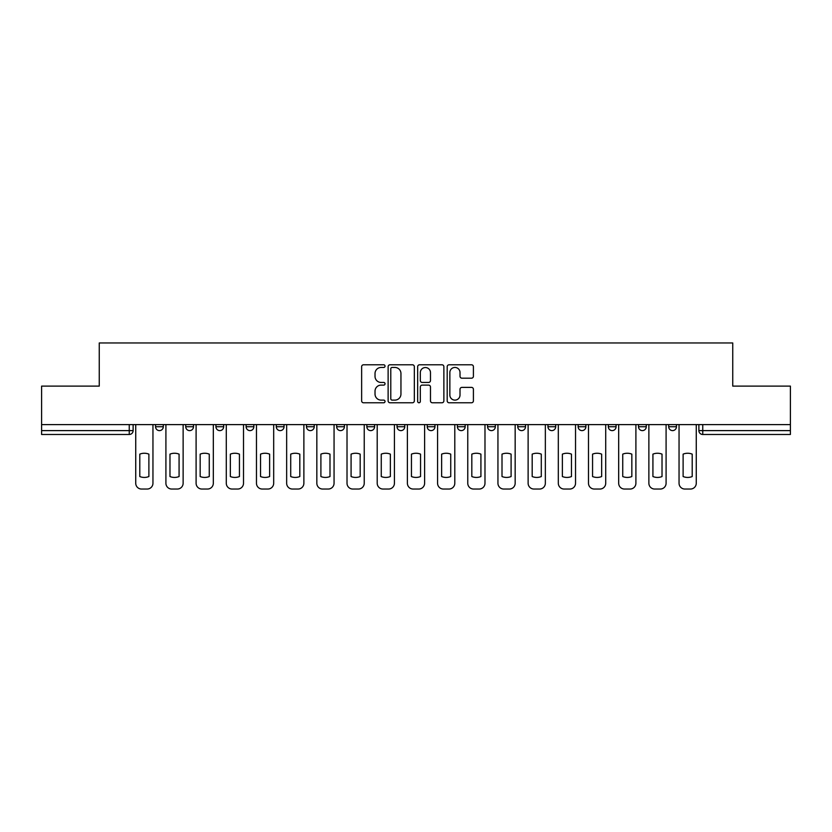 <?xml version="1.0" encoding="UTF-8"?>
<svg xmlns="http://www.w3.org/2000/svg" width="832" height="832" viewBox="0 0 832 832"><rect width="100%" height="100%" fill="white"/><g stroke="black" fill="none" stroke-linecap="round" stroke-linejoin="round"><path stroke-width="1.25" d="M385.039 366.122A1.331 1.331 0 0 0 383.718 364.79L363.532 364.79A1.903 1.903 0 0 0 361.639 366.694L361.639 400.878A1.903 1.903 0 0 0 363.532 402.771L383.718 402.771A1.331 1.331 0 0 0 385.039 401.45A1.331 1.331 0 0 0 383.718 400.119L381.098 400.119A6.074 6.074 0 0 1 375.024 394.035L375.024 391.196A6.074 6.074 0 0 1 381.098 385.112L383.718 385.112A1.331 1.331 0 0 0 385.039 383.781A1.331 1.331 0 0 0 383.718 382.45L381.098 382.45A6.074 6.074 0 0 1 375.024 376.376L375.024 373.526A6.074 6.074 0 0 1 381.098 367.453L383.718 367.453A1.331 1.331 0 0 0 385.039 366.122M668.699 424.611L668.699 426.743L676.437 426.743A3.869 3.869 0 0 1 672.568 430.612A3.869 3.869 0 0 1 668.699 426.743L668.699 424.611M638.508 424.611L638.508 426.743L646.256 426.743A3.869 3.869 0 0 1 642.377 430.612A3.869 3.869 0 0 1 638.508 426.743L638.508 424.611M487.594 424.611L487.594 426.743L495.331 426.743A3.869 3.869 0 0 1 491.462 430.612A3.869 3.869 0 0 1 487.594 426.743L487.594 424.611M427.222 424.611L427.222 426.743L434.959 426.743A3.869 3.869 0 0 1 431.09 430.612A3.869 3.869 0 0 1 427.222 426.743L427.222 424.611M397.041 424.611L397.041 426.743L404.778 426.743A3.869 3.869 0 0 1 400.91 430.612A3.869 3.869 0 0 1 397.041 426.743L397.041 424.611M366.85 424.611L366.85 426.743L374.598 426.743A3.869 3.869 0 0 1 370.729 430.612A3.869 3.869 0 0 1 366.85 426.743L366.85 424.611M306.488 424.611L306.488 426.743L314.226 426.743A3.869 3.869 0 0 1 310.357 430.612A3.869 3.869 0 0 1 306.488 426.743L306.488 424.611M276.297 426.743L276.297 424.611L276.297 426.743A3.869 3.869 0 0 0 280.176 430.612A3.869 3.869 0 0 1 276.297 426.743L284.045 426.743A3.869 3.869 0 0 1 280.176 430.612A3.869 3.869 0 0 0 284.045 426.743A3.869 3.869 0 0 1 280.176 430.612M246.116 426.743L246.116 424.611L246.116 426.743A3.869 3.869 0 0 0 249.985 430.612A3.869 3.869 0 0 1 246.116 426.743L253.854 426.743A3.869 3.869 0 0 1 249.985 430.612M215.935 424.611L215.935 426.743L223.673 426.743A3.869 3.869 0 0 1 219.804 430.612A3.869 3.869 0 0 1 215.935 426.743L215.935 424.611M471.505 378.186A1.903 1.903 0 0 0 473.408 376.282L473.408 366.694A1.903 1.903 0 0 0 471.505 364.79L449.093 364.79A1.903 1.903 0 0 0 447.19 366.694L447.19 400.878A1.903 1.903 0 0 0 449.093 402.771L471.505 402.771A1.903 1.903 0 0 0 473.408 400.878L473.408 389.293A1.903 1.903 0 0 0 471.505 387.39L461.916 387.39A1.903 1.903 0 0 0 460.013 389.293L460.013 395.034A5.086 5.086 0 0 1 454.938 400.119A5.086 5.086 0 0 1 449.852 395.034L449.852 372.528A5.086 5.086 0 0 1 454.938 367.453A5.086 5.086 0 0 1 460.013 372.528L460.013 376.282A1.903 1.903 0 0 0 461.916 378.186L471.505 378.186M41.6 424.611L41.6 386.11L99.258 386.11L99.258 342.961L732.742 342.961L732.742 386.11L790.4 386.11L790.4 424.611L41.6 424.611L41.6 430.612L133.12 430.612L133.12 424.611M414.336 366.694A1.903 1.903 0 0 0 412.443 364.79L390.031 364.79A1.903 1.903 0 0 0 388.128 366.694L388.128 400.878A1.903 1.903 0 0 0 390.031 402.771L412.443 402.771A1.903 1.903 0 0 0 414.336 400.878L414.336 366.694M419.557 364.79L441.969 364.79A1.903 1.903 0 0 1 443.872 366.694L443.872 400.878A1.903 1.903 0 0 1 441.969 402.771L432.38 402.771A1.903 1.903 0 0 1 430.477 400.878L430.477 387.015A1.903 1.903 0 0 0 428.584 385.112L422.219 385.112A1.903 1.903 0 0 0 420.316 387.015L420.316 401.45A1.331 1.331 0 0 1 418.995 402.771A1.331 1.331 0 0 1 417.664 401.45L417.664 366.694A1.903 1.903 0 0 1 419.557 364.79M698.88 424.611L698.88 430.612L790.4 430.612L790.4 434.481L702.749 434.481A3.869 3.869 0 0 1 698.88 430.612M790.4 424.611L790.4 430.612M129.251 424.611L129.251 434.481A3.869 3.869 0 0 0 133.12 430.612A3.869 3.869 0 0 1 129.251 434.481L41.6 434.481L41.6 430.612M676.437 424.611L676.437 426.743M646.256 424.611L646.256 426.743M616.065 424.611L616.065 426.743A3.869 3.869 0 0 1 612.196 430.612A3.869 3.869 0 0 1 608.327 426.743L616.065 426.743M608.327 424.611L608.327 426.743M585.884 424.611L585.884 426.743A3.869 3.869 0 0 1 582.015 430.612A3.869 3.869 0 0 1 578.146 426.743L585.884 426.743A3.869 3.869 0 0 1 582.015 430.612A3.869 3.869 0 0 0 585.884 426.743M578.146 424.611L578.146 426.743M555.703 424.611L555.703 426.743A3.869 3.869 0 0 1 551.824 430.612A3.869 3.869 0 0 1 547.955 426.743A3.869 3.869 0 0 0 551.824 430.612M547.955 424.611L547.955 426.743L555.703 426.743M525.512 424.611L525.512 426.743A3.869 3.869 0 0 1 521.643 430.612A3.869 3.869 0 0 1 517.774 426.743L525.512 426.743M517.774 424.611L517.774 426.743M495.331 424.611L495.331 426.743M465.15 424.611L465.15 426.743A3.869 3.869 0 0 1 461.271 430.612A3.869 3.869 0 0 1 457.402 426.743L465.15 426.743M457.402 424.611L457.402 426.743M434.959 424.611L434.959 426.743M404.778 424.611L404.778 426.743M374.598 424.611L374.598 426.743L374.598 424.611M344.406 424.611L344.406 426.743A3.869 3.869 0 0 1 340.538 430.612A3.869 3.869 0 0 1 336.669 426.743A3.869 3.869 0 0 0 340.538 430.612M336.669 424.611L336.669 426.743L344.406 426.743M314.226 424.611L314.226 426.743A3.869 3.869 0 0 1 310.357 430.612A3.869 3.869 0 0 0 314.226 426.743L314.226 424.611M284.045 424.611L284.045 426.743M253.854 424.611L253.854 426.743L253.854 424.611M223.673 424.611L223.673 426.743A3.869 3.869 0 0 1 219.804 430.612A3.869 3.869 0 0 0 223.673 426.743L223.673 424.611M185.744 424.611L185.744 426.743L193.492 426.743L193.492 424.611L193.492 426.743A3.869 3.869 0 0 1 189.623 430.612A3.869 3.869 0 0 1 185.744 426.743A3.869 3.869 0 0 0 189.623 430.612A3.869 3.869 0 0 0 193.492 426.743A3.869 3.869 0 0 1 189.623 430.612M155.563 424.611L155.563 426.743L163.301 426.743L163.301 424.611L163.301 426.743A3.869 3.869 0 0 1 159.432 430.612A3.869 3.869 0 0 1 155.563 426.743A3.869 3.869 0 0 0 159.432 430.612M392.122 367.453A1.331 1.331 0 0 0 390.79 368.784L390.79 398.788A1.331 1.331 0 0 0 392.122 400.119L394.867 400.119A6.074 6.074 0 0 0 400.951 394.035L400.951 373.526A6.074 6.074 0 0 0 394.867 367.453L392.122 367.453M430.477 372.622A5.086 5.086 0 0 0 425.402 367.546A5.086 5.086 0 0 0 420.316 372.622L420.316 380.557A1.903 1.903 0 0 0 422.219 382.45L428.584 382.45A1.903 1.903 0 0 0 430.477 380.557L430.477 372.622M139.797 454.137L139.797 476.549A12.095 12.095 0 0 0 148.886 476.549A12.095 12.095 0 0 1 139.797 476.549L139.797 454.137A12.095 12.095 0 0 1 148.886 454.137L148.886 476.549L148.886 454.137M135.73 483.236L135.73 424.611L135.73 483.236A5.803 5.803 0 0 0 141.534 489.039L147.15 489.039A5.803 5.803 0 0 0 152.953 483.236L152.953 424.611L152.953 483.236M141.534 489.039L147.15 489.039M169.978 454.137L169.978 476.549A12.095 12.095 0 0 0 179.078 476.549A12.095 12.095 0 0 1 169.978 476.549L169.978 454.137A12.095 12.095 0 0 1 179.078 454.137A12.095 12.095 0 0 0 169.978 454.137M179.078 454.137L179.078 476.549L179.078 454.137M165.911 483.236L165.911 424.611L165.911 483.236A5.803 5.803 0 0 0 171.725 489.039L177.33 489.039A5.803 5.803 0 0 0 183.134 483.236L183.134 424.611L183.134 483.236M200.169 454.137L200.169 476.549A12.095 12.095 0 0 0 209.258 476.549A12.095 12.095 0 0 1 200.169 476.549L200.169 454.137A12.095 12.095 0 0 1 209.258 454.137A12.095 12.095 0 0 0 200.169 454.137M209.258 454.137L209.258 476.549L209.258 454.137M196.102 483.236L196.102 424.611L196.102 483.236A5.803 5.803 0 0 0 201.906 489.039L207.511 489.039A5.803 5.803 0 0 0 213.325 483.236L213.325 424.611L213.325 483.236M230.35 454.137L230.35 476.549A12.095 12.095 0 0 0 239.439 476.549A12.095 12.095 0 0 1 230.35 476.549L230.35 454.137A12.095 12.095 0 0 1 239.439 454.137L239.439 476.549L239.439 454.137M226.283 483.236L226.283 424.611L226.283 483.236A5.803 5.803 0 0 0 232.086 489.039L237.702 489.039A5.803 5.803 0 0 0 243.506 483.236L243.506 424.611L243.506 483.236M171.725 489.039L177.33 489.039M201.906 489.039L207.511 489.039M232.086 489.039L237.702 489.039M260.53 454.137L260.53 476.549A12.095 12.095 0 0 0 269.63 476.549A12.095 12.095 0 0 1 260.53 476.549L260.53 454.137A12.095 12.095 0 0 1 269.63 454.137A12.095 12.095 0 0 0 260.53 454.137M269.63 454.137L269.63 476.549L269.63 454.137M256.464 483.236L256.464 424.611L256.464 483.236A5.803 5.803 0 0 0 262.278 489.039L267.883 489.039A5.803 5.803 0 0 0 273.686 483.236L273.686 424.611L273.686 483.236M290.711 454.137L290.711 476.549L290.711 454.137A12.095 12.095 0 0 1 299.811 454.137A12.095 12.095 0 0 0 290.711 454.137M299.811 476.549L299.811 454.137L299.811 476.549A12.095 12.095 0 0 1 290.711 476.549M286.655 483.236L286.655 424.611L286.655 483.236A5.803 5.803 0 0 0 292.458 489.039L298.064 489.039A5.803 5.803 0 0 0 303.878 483.236L303.878 424.611L303.878 483.236M262.278 489.039L267.883 489.039M292.458 489.039L298.064 489.039M320.902 454.137L320.902 476.549A12.095 12.095 0 0 0 329.992 476.549A12.095 12.095 0 0 1 320.902 476.549L320.902 454.137A12.095 12.095 0 0 1 329.992 454.137A12.095 12.095 0 0 0 320.902 454.137M329.992 454.137L329.992 476.549L329.992 454.137M316.836 483.236L316.836 424.611L316.836 483.236A5.803 5.803 0 0 0 322.639 489.039L328.255 489.039A5.803 5.803 0 0 0 334.058 483.236L334.058 424.611L334.058 483.236M351.083 454.137L351.083 476.549L351.083 454.137A12.095 12.095 0 0 1 360.183 454.137A12.095 12.095 0 0 0 351.083 454.137M360.183 476.549L360.183 454.137L360.183 476.549A12.095 12.095 0 0 1 351.083 476.549M347.017 483.236L347.017 424.611L347.017 483.236A5.803 5.803 0 0 0 352.83 489.039L358.436 489.039A5.803 5.803 0 0 0 364.239 483.236L364.239 424.611L364.239 483.236M381.264 454.137L381.264 476.549A12.095 12.095 0 0 0 390.364 476.549A12.095 12.095 0 0 1 381.264 476.549L381.264 454.137A12.095 12.095 0 0 1 390.364 454.137A12.095 12.095 0 0 0 381.264 454.137M390.364 454.137L390.364 476.549L390.364 454.137M377.208 483.236L377.208 424.611L377.208 483.236A5.803 5.803 0 0 0 383.011 489.039L388.617 489.039A5.803 5.803 0 0 0 394.43 483.236L394.43 424.611L394.43 483.236M411.455 454.137L411.455 476.549L411.455 454.137A12.095 12.095 0 0 1 420.545 454.137A12.095 12.095 0 0 0 411.455 454.137M420.545 476.549L420.545 454.137L420.545 476.549A12.095 12.095 0 0 1 411.455 476.549M407.389 483.236L407.389 424.611L407.389 483.236A5.803 5.803 0 0 0 413.192 489.039L418.808 489.039A5.803 5.803 0 0 0 424.611 483.236L424.611 424.611L424.611 483.236M441.636 454.137L441.636 476.549L441.636 454.137A12.095 12.095 0 0 1 450.736 454.137L450.736 476.549A12.095 12.095 0 0 1 441.636 476.549M437.57 483.236L437.57 424.611L437.57 483.236A5.803 5.803 0 0 0 443.383 489.039L448.989 489.039A5.803 5.803 0 0 0 454.792 483.236L454.792 424.611L454.792 483.236M471.817 454.137L471.817 476.549A12.095 12.095 0 0 0 480.917 476.549A12.095 12.095 0 0 1 471.817 476.549L471.817 454.137A12.095 12.095 0 0 1 480.917 454.137L480.917 476.549L480.917 454.137M467.761 483.236L467.761 424.611L467.761 483.236A5.803 5.803 0 0 0 473.564 489.039L479.17 489.039A5.803 5.803 0 0 0 484.983 483.236L484.983 424.611L484.983 483.236M502.008 454.137L502.008 476.549L502.008 454.137A12.095 12.095 0 0 1 511.098 454.137A12.095 12.095 0 0 0 502.008 454.137M511.098 476.549L511.098 454.137L511.098 476.549A12.095 12.095 0 0 1 502.008 476.549M497.942 483.236L497.942 424.611L497.942 483.236A5.803 5.803 0 0 0 503.745 489.039L509.361 489.039A5.803 5.803 0 0 0 515.164 483.236L515.164 424.611L515.164 483.236M532.189 454.137L532.189 476.549A12.095 12.095 0 0 0 541.289 476.549A12.095 12.095 0 0 1 532.189 476.549L532.189 454.137A12.095 12.095 0 0 1 541.289 454.137L541.289 476.549L541.289 454.137M528.122 483.236L528.122 424.611L528.122 483.236A5.803 5.803 0 0 0 533.936 489.039L539.542 489.039A5.803 5.803 0 0 0 545.345 483.236L545.345 424.611L545.345 483.236M322.639 489.039L328.255 489.039M352.83 489.039L358.436 489.039M383.011 489.039L388.617 489.039M413.192 489.039L418.808 489.039M450.736 454.137L450.736 476.549M443.383 489.039L448.989 489.039M473.564 489.039L479.17 489.039M503.745 489.039L509.361 489.039M533.936 489.039L539.542 489.039M562.37 454.137L562.37 476.549A12.095 12.095 0 0 0 571.47 476.549A12.095 12.095 0 0 1 562.37 476.549L562.37 454.137A12.095 12.095 0 0 1 571.47 454.137L571.47 476.549L571.47 454.137M558.314 483.236L558.314 424.611L558.314 483.236A5.803 5.803 0 0 0 564.117 489.039L569.722 489.039A5.803 5.803 0 0 0 575.536 483.236L575.536 424.611L575.536 483.236M564.117 489.039L569.722 489.039M592.561 454.137L592.561 476.549L592.561 454.137A12.095 12.095 0 0 1 601.65 454.137A12.095 12.095 0 0 0 592.561 454.137M601.65 476.549L601.65 454.137L601.65 476.549A12.095 12.095 0 0 1 592.561 476.549M588.494 483.236L588.494 424.611L588.494 483.236A5.803 5.803 0 0 0 594.298 489.039L599.914 489.039A5.803 5.803 0 0 0 605.717 483.236L605.717 424.611L605.717 483.236M594.298 489.039L599.914 489.039M622.742 454.137L622.742 476.549L622.742 454.137A12.095 12.095 0 0 1 631.831 454.137A12.095 12.095 0 0 0 622.742 454.137M631.831 476.549L631.831 454.137L631.831 476.549A12.095 12.095 0 0 1 622.742 476.549M618.675 483.236L618.675 424.611L618.675 483.236A5.803 5.803 0 0 0 624.489 489.039L630.094 489.039A5.803 5.803 0 0 0 635.898 483.236L635.898 424.611L635.898 483.236M624.489 489.039L630.094 489.039M652.922 454.137L652.922 476.549L652.922 454.137A12.095 12.095 0 0 1 662.022 454.137A12.095 12.095 0 0 0 652.922 454.137M662.022 476.549L662.022 454.137L662.022 476.549A12.095 12.095 0 0 1 652.922 476.549M648.866 483.236L648.866 424.611L648.866 483.236A5.803 5.803 0 0 0 654.67 489.039L660.275 489.039A5.803 5.803 0 0 0 666.089 483.236L666.089 424.611L666.089 483.236M654.67 489.039L660.275 489.039M683.114 454.137L683.114 476.549L683.114 454.137A12.095 12.095 0 0 1 692.203 454.137L692.203 476.549A12.095 12.095 0 0 1 683.114 476.549M679.047 483.236L679.047 424.611L679.047 483.236A5.803 5.803 0 0 0 684.85 489.039L690.466 489.039A5.803 5.803 0 0 0 696.27 483.236L696.27 424.611L696.27 483.236M692.203 454.137L692.203 476.549M684.85 489.039L690.466 489.039M702.749 424.611L702.749 434.481"/></g></svg>
